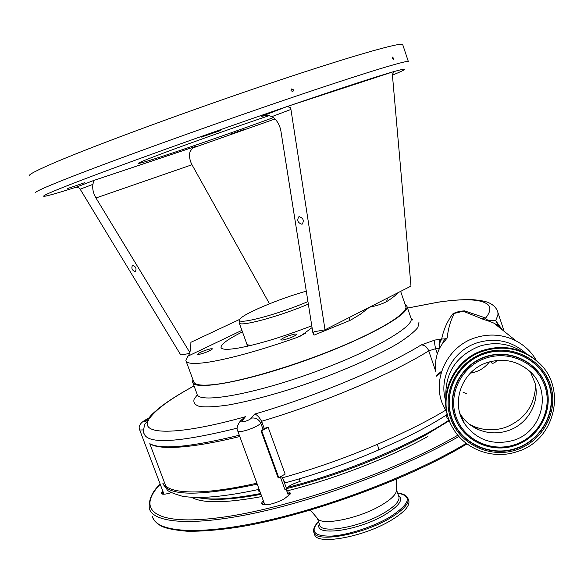 <?xml version="1.0" encoding="UTF-8"?>
<svg xmlns="http://www.w3.org/2000/svg" width="584" height="584" viewBox="0 0 584 584"><rect width="100%" height="100%" fill="white"/><g stroke="black" fill="none" stroke-linecap="round" stroke-linejoin="round"><path stroke-width="0.88" d="M143.576 429.904L139.729 430.021C138.525 427.853 138.269 422.663 149.248 418.071L149.11 418.122M194.049 385.951C171.287 398.281 156.548 408.946 149.847 417.961L143.233 421.517C143.372 422.093 145.219 421.495 148.759 419.714L144.934 424.072C143.365 429.474 143.102 432.7 144.153 433.751C147.774 444.424 178.792 442.555 237.192 428.16M149.847 417.961L149.248 418.071M148.759 419.714C139.211 435.043 176.769 435.993 245.477 416.691L242.331 420.516C239.944 423.188 249.383 420.677 251.288 418.129L254.558 414.1C315.287 396.507 385.834 366.905 421.232 344.925L434.81 340.078L441.686 338.976C443.679 329.325 447.402 320.952 452.856 313.871L452.972 313.761C456.294 311.995 460.148 311.038 464.557 310.885L485.684 318.01C485.435 319.324 487.275 320.2 491.21 320.638L495.663 320.587L502.342 329.88M501.802 329.449L499.196 326.471L494.086 323.259C489.954 321.193 481.092 318.871 480.895 318.346L485.684 318.01C490.129 312.404 491.027 308.082 488.392 305.06C482.041 299.11 465.171 298.183 437.759 302.271L407.559 308.089M480.895 318.346L463.178 311.206L454.396 313.382C450.629 320.207 448.22 328.42 447.176 338.019L442.336 343.83L439.504 348.29L435.635 348.721L428.729 350.831C393.404 373.139 323.529 402.938 261.596 421.29L261.836 421.874L260.8 423.188C258.697 419.159 255.529 417.465 251.288 418.129M278.831 477.829L261.72 430.802L268.144 427.269L285.138 474.099L278.196 477.997L261.084 430.985L263.092 429.488L260.8 423.188C256.989 427.685 237.739 433.949 237.659 430.736C236.498 429.109 237.046 426.335 239.309 422.407L242.331 420.516M261.72 430.802L261.084 430.985M268.144 427.269L264.216 428.43L263.092 429.488M256.902 483.216C233.542 488.414 214.051 491.297 198.414 491.867C181.916 492.363 171.061 490.487 165.841 486.238L149.781 443.679C154.702 447.096 165.316 448.176 181.617 446.935C197.078 445.665 216.467 442.205 239.79 436.547M239.316 435.241C190.778 447.052 160.936 449.863 149.781 443.679M261.836 421.874L264.216 428.43M259.844 491.254L258.931 491.414L258.252 489.553M299.227 478.873L300.154 481.428C293.73 483.399 289.16 485.698 286.43 488.334L285.05 489.888L280.342 476.938M197.151 497.466C210.364 500.408 231.541 499.094 260.676 493.509M287.43 487.399C345.261 472.77 413.662 444.001 449.132 420.057M447.286 414.319L446.132 415.166C433.043 423.656 416.998 432.35 397.989 441.249L377.702 450.366C378.614 449.775 378.512 447.76 377.395 444.322C404.873 432.416 427.532 421.108 445.373 410.377M536.667 360.941C531.827 352.356 525.009 345.706 516.212 340.99C502.97 334.325 489.195 333.289 474.872 337.866C448.417 346.276 432.817 376.906 441.781 402.128L446.986 413.107M445.658 400.697C438.562 377.6 453.089 350.48 476.96 342.866C494.174 337.654 509.73 340.472 523.614 351.327L525.987 353.459M445.855 396.85C445.125 372.709 456.235 355.868 479.209 346.305C494.619 341.501 509.029 343.326 522.446 351.787M377.702 450.366C348.327 463.024 318.243 473.653 287.467 482.253L285.941 482.413L284.627 481.844L282.182 477.851C314.615 468.828 346.349 457.652 377.395 444.322M281.583 476.201L282.182 477.851M259.15 489.356C224.161 496.896 198.414 499.159 181.916 496.123C172.521 493.312 167.593 491.166 167.133 489.684L162.761 483.034C167.382 496.137 198.881 496.517 257.252 484.173M245.477 416.691L241.177 420.151L239.309 422.407M261.596 421.29C259.143 416.925 256.799 414.531 254.558 414.1M437.759 302.271L438.562 302.089M448.344 417.874L447.278 418.524L446.132 415.166M463.462 421.867L463.857 422.166M476.223 428.583L477.449 428.97M497.261 310.637L497.955 312.674L497.918 315.214L495.663 320.587L498.32 325.646L494.086 323.259L516.212 340.99M440.876 339.063C439.08 340.895 438.628 343.969 439.504 348.29L437.292 353.597L435.868 359.868L435.46 365.08L435.817 371.585L428.729 350.831C427.116 347.005 424.619 345.042 421.232 344.925M464.557 310.885L452.972 313.761M439.701 347.918C438.986 343.721 439.642 340.742 441.686 338.976L444.701 338.902L447.176 338.019M444.701 338.902L442.336 343.83M442.292 338.976C440.117 340.691 439.351 343.502 439.986 347.414M501.7 329.361L499.006 326.31M434.81 340.078C434.365 341.633 434.642 344.509 435.635 348.721L437.292 353.597M192.917 379.607L192.574 381.951C193.282 390.944 243.346 382.418 302.972 361.372C362.613 340.421 409.508 314.805 406.997 306.447L404.975 304.038M186.106 361.168L193.64 381.542C194.487 385.265 202.575 386.112 217.905 384.082C245.645 380.286 296.76 364.927 338.808 347.451C380.936 329.967 407.267 313.418 405.916 306.79L405.624 305.921M241.907 330.354L187.938 356.174L185.873 360.54C186.573 363.861 194.545 364.336 209.787 361.963C232.337 358.138 261.501 349.947 297.285 337.391L305.344 333.333M398.04 292.686C396.003 295.124 392.192 298.103 386.63 301.629C382.104 304.001 376.381 305.87 369.468 307.221L360.211 314.36L350.911 319.952L349.268 320.718L349.298 317.47M312.068 327.609L300.906 335.873L297.285 337.391M187.938 356.174C189.822 354.4 190.807 349.779 190.902 342.297L239.841 319.309M95.958 197.983C93.257 193.253 92.243 188.712 92.922 184.354L80.161 189.187L79.088 187.99L76.234 187.165L93.732 180.471L196.005 146.292L192.209 148.511L190.048 151.665C189.004 155.884 189.654 160.242 191.983 164.746L95.958 197.983L189.763 352.407M191.983 164.746L269.487 303.775M80.161 189.187L180.755 354.955L189.384 353.502M210.831 348.765C204.064 350.51 199.597 352.364 197.436 354.327L199.093 354.408C205.882 352.663 210.364 350.809 212.532 348.838L210.831 348.765M294.789 334.055C287.496 335.88 282.795 337.837 280.678 339.924L282.831 340.041C290.153 338.216 294.876 336.253 296.993 334.165L294.789 334.055M311.783 325.784C282.649 336.975 258.062 344.429 238.031 348.13C227.205 349.918 221.533 349.663 221.007 347.349C221.007 344.173 228.154 339.019 242.462 331.873M349.268 320.718L313.995 335.15L312.893 332.807L314.09 331.756L325.011 329.821L410.983 286.109L392.492 75.883L392.601 74.044L394.134 71.511M272.071 116.574L267.574 115.34L261.617 116.296L287.715 106.303L290.336 107.682L290.934 109.442L272.071 116.574C276.714 119.749 279.656 124.56 280.904 130.998L312.893 332.807M386.63 301.629L387.411 298.096M135.225 271.669L135.342 271.633C136.78 268.728 135.882 266.596 132.663 265.245L132.553 265.282C131.115 268.18 132.006 270.312 135.225 271.669M93.732 180.471L92.922 184.354M79.088 187.99L76.139 187.194M301.935 224.241L302.154 224.168C304.315 220.562 303.293 218.058 299.088 216.642L298.899 216.708C296.723 220.292 297.738 222.803 301.935 224.241M290.934 109.442L325.011 329.821M394.375 71.394L287.715 106.303M293.526 89.848L291.584 88.95L290.978 90.703L292.92 91.6L293.526 89.848M393.485 58.276L392.55 57.108L392.536 58.531L393.477 59.692L393.485 58.276M402.814 44.917L402.675 44.486C400.514 42.077 349.502 56.604 270.137 83.337C190.91 110.011 99.93 143.503 58.634 160.928C37.631 169.813 27.857 174.828 29.309 175.966M201.078 137.203L220.307 130.626L201.078 137.203M67.255 188.654L84.753 182.661L67.255 188.654M230.498 134.159L245.331 129.057L230.498 134.159M76.066 187.216L76.234 187.165C37.668 199.451 29.346 200.385 72.876 183.5C114.311 167.345 209.787 132.984 287.233 106.5L290.336 107.682M239.601 319.944L239.141 322.711C238.192 327.522 278.531 316.856 308.345 304.111M306.293 291.168C279.013 298.709 241.469 314.564 239.732 319.514L239.63 319.791C236.586 325.346 277.918 314.513 307.943 301.57M449.351 420.611C437.832 393.828 454.053 359.481 482.99 350.363C502.167 344.538 519.556 347.575 535.156 359.474L542.047 366.256M483.45 351.057C502.685 345.217 520.125 348.261 535.776 360.197C568.108 384.608 556.326 440.292 517.154 451.622C493.224 459.98 464.849 449.6 452.848 428.006C436.102 400.777 451.68 360.919 483.45 351.057M487.304 362.547C502.875 357.882 516.796 360.613 529.06 370.723C552.632 390.127 543.018 431.729 513.387 440.373C492.933 445.789 476.624 440.175 464.455 423.524C450.22 402.449 462.09 370.314 487.304 362.547M530.513 372.081L535.097 383.265C540.061 402.748 527.476 424.531 507.897 430.707C497.824 433.927 487.969 433.54 478.325 429.554C470.799 426.254 464.842 421.188 460.447 414.355L459.915 413.487M462.061 419.144L462.827 419.801M469.551 424.378L473.369 426.247C483.749 430.539 494.363 430.948 505.196 427.481C524.395 419.874 534.521 405.953 535.594 385.732M460.579 390.835L460.338 389.484M470.361 373.132C478.23 371.898 484.603 368.146 489.465 361.876M497.115 360.445C493.925 363.766 491.786 364.131 490.684 361.547M287.102 491.903C289.766 491.976 290.744 492.765 290.044 494.268L283.904 499.13C274.305 503.795 267.136 505.583 262.399 504.474C261.179 503.758 261.501 502.547 263.362 500.846M171.346 492.619C166.498 494.115 163.308 494.56 161.768 493.94L161.359 492.859L162.834 491.144M289.832 494.626L289.868 493.94L287.416 492.765M263.683 501.707L262.508 504.043L263.041 504.722M163.104 491.867L162.016 493.743L162.294 494.115M310.389 510.139L317.521 518.475C321.244 526.148 359.05 518.534 381.228 505.277C390.835 499.605 395.901 494.743 396.441 490.684L396.456 490.188M314.017 532.659L314.594 534.258C315.601 545.624 363.328 537.309 391.192 520.256C403.88 512.54 409.771 506.138 408.866 501.065L408.618 500.357M418.976 322.273L417.874 327.463C414.29 331.916 407.654 337.245 397.952 343.45C376.22 356.408 340.611 372.118 303.191 385.017C274.568 394.499 249.704 401.15 228.585 404.96C216.146 406.771 206.575 407.296 199.874 406.544C194.954 405.084 193.056 402.573 194.18 399.011L197.312 394.842M410.837 317.674L411.158 318.608C413.844 327.5 367.205 353.605 307.651 374.519C248.12 395.536 197.939 403.529 197.034 394.017L192.837 382.666M283.729 480.887L286.43 488.334M204.254 498.568C217.219 500.408 236.126 498.999 260.975 494.327M286.087 488.728C333.128 477.048 388.776 455.52 426.152 434.751L449.366 420.655M262.596 115.975L261.617 116.296M392.47 75.124C408.194 68.649 408.734 67.452 394.098 71.533M35.668 192.713C34.412 192.078 44.347 187.559 65.481 179.149C107.018 162.644 197.961 129.67 276.882 102.674C355.941 75.621 406.5 60.057 408.333 61.481L408.428 61.743M393.55 71.686C375.213 76.964 340.26 88.403 288.686 106.003M192.932 147.927L275.02 118.968M273.473 117.567C240.36 129.728 193.961 145.949 164.651 155.592C135.196 165.287 128.268 166.513 155.11 156.227C179.682 146.774 232.731 127.874 269.341 115.552M239.236 322.974L246.784 343.815C246.988 344.845 248.711 345.297 251.959 345.173M484.07 352.897C510.847 343.596 542.069 358.685 550.405 384.812C559.144 410.808 543.156 441.168 516.555 449.819C490.078 458.863 459.279 444.234 450.636 418.37C441.592 392.638 457.155 361.817 484.07 352.897M484.311 353.743C510.547 344.633 541.127 359.416 549.296 385.009C557.859 410.472 542.2 440.212 516.139 448.694C490.195 457.557 460.017 443.227 451.556 417.881C442.701 392.667 457.951 362.481 484.311 353.743M484.319 353.853C510.431 344.779 540.872 359.496 549.004 384.973C557.53 410.318 541.945 439.927 516 448.373C490.173 457.192 460.134 442.928 451.709 417.699C442.898 392.601 458.082 362.547 484.319 353.853M515.044 445.526C490.786 453.812 462.564 440.402 454.659 416.706C446.388 393.127 460.659 364.92 485.297 356.758C509.81 348.254 538.382 362.051 546.033 385.973C554.041 409.771 539.419 437.591 515.044 445.526M515.051 445.461C490.889 453.717 462.784 440.358 454.907 416.75C446.672 393.273 460.885 365.175 485.421 357.05C509.839 348.575 538.295 362.321 545.909 386.148C553.895 409.844 539.331 437.555 515.051 445.461M485.83 358.153C509.722 349.852 537.572 363.306 545.033 386.623C552.851 409.815 538.594 436.941 514.832 444.679C491.173 452.761 463.659 439.686 455.958 416.582C447.899 393.594 461.82 366.095 485.83 358.153M436.635 376.176L441.416 372.22M436.482 375.49L441.803 371.001M191.486 497.269C202.173 503.459 225.607 503.226 261.793 496.561M286.766 490.969C334.252 479.15 390.265 457.433 427.882 436.474M160.235 484.275C136.028 509.452 153.921 526.279 220.139 517.57C285.941 509.102 391.382 472.938 454.907 436.876L457.849 435.211M472.463 426.444L473.011 426.094M160.184 484.143C152.205 491.494 148.577 499.583 149.292 508.409C153.11 523.206 192.72 526.6 257.31 512.555C321.755 498.561 403.566 467.784 456.119 438.058L458.922 436.467M459.134 448.497C399.303 482.902 301.738 517.402 235.381 527.593C217.117 530.17 201.21 531.404 187.668 531.294C175.2 530.214 166.63 528.593 161.965 526.418C157.038 523.943 153.862 520.709 152.446 516.709C156.417 531.907 196.158 535.747 260.763 521.943C325.215 508.189 406.917 477.398 459.309 447.41L466.287 443.351M474.011 427.386L474.558 427.043M466.674 393.842L462.995 392.127M317.309 518.227L319.703 524.855C320.55 534.25 360.503 527.148 383.944 512.971C394.696 506.51 399.704 501.167 398.974 496.94L396.463 489.772M319.36 523.914C312.863 536.995 358.065 531.082 385.192 514.592C399.31 505.861 403.726 499.473 398.449 495.436M408.866 501.065L408.077 498.809C408.975 503.853 403.069 510.234 390.375 517.935C362.489 534.951 314.769 543.317 313.783 532.017C313.097 528.849 314.681 525.388 318.543 521.651C309.878 531.374 313.937 536.2 330.712 536.134C347.108 535.331 372.942 527.024 389.74 517.117C410.056 503.875 412.691 495.889 397.66 493.181M397.653 493.166C403.434 493.633 406.909 495.517 408.077 498.809L407.822 498.079M406.997 306.447L411.158 318.608L412.881 320.09L411.596 319.317M139.758 430.087L163.987 494.21M237.71 430.875L264.859 504.934M285.992 488.837L288.591 495.984M524.965 352.94L523.614 351.327M148.497 418.378C151.373 415.231 149.993 415.779 159.804 407.559C168.272 400.909 179.682 393.696 194.034 385.907M407.552 308.06L438.263 302.132M438.285 302.125C451.593 300.22 463.017 299.395 472.551 299.65C486.487 300.891 488.414 302.643 490.217 303.439C494.4 305.731 496.984 308.812 497.955 312.674L504.153 331.325M400.639 291.365L405.916 306.79M221.007 347.349L221.168 347.787M301.928 335.355L300.906 335.873M408.333 61.481L402.675 44.486M247.368 346.254L246.886 344.115M535.776 360.197L535.156 359.474M464.455 423.524L460.447 414.355M478.325 429.554L473.369 426.247M262.844 504.664L262.399 504.474M459.155 448.49L467.01 443.898M396.441 490.684L396.704 479.092"/></g></svg>
